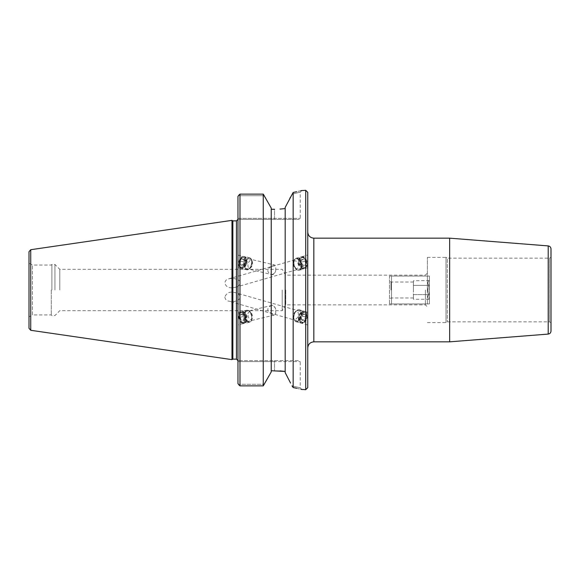<?xml version="1.0" encoding="UTF-8"?>
<svg xmlns="http://www.w3.org/2000/svg" width="580" height="580" viewBox="0 0 580 580"><rect width="100%" height="100%" fill="white"/><g stroke="black" fill="none" stroke-linecap="round" stroke-linejoin="round"><path stroke-width="0.43" stroke-dasharray="2.9 2.17" d="M425.387 290L425.387 304.87L425.387 290M427.38 290L427.38 257.389L427.38 290M285.715 290L285.715 304.87L285.715 290M307.748 290L307.748 232.08L307.748 290M449.659 341.837L449.659 238.162M307.748 192.335L307.748 387.665M307.748 315.926L307.748 324.967L307.748 315.926M307.748 264.074L307.748 255.033L307.748 264.074M231.877 287.818C228.027 287.883 225.685 286.252 224.844 282.924C225.12 280.8 226.403 279.444 228.68 278.864C232.036 278.067 235.197 278.429 238.177 279.959C242.6 281.945 239.119 286.926 235.335 287.325L231.877 287.818M275.754 270.592L275.754 266.488A4.988 2.69 103.5 0 0 274.347 264.944A4.988 2.69 103.5 0 0 271.672 266.561C269.2 267.547 267.916 268.888 267.822 270.592C267.916 272.296 269.2 273.601 271.672 274.507A4.988 2.69 103.5 0 0 272.02 274.644A4.988 2.69 103.5 0 0 275.754 270.592C275.116 272.825 273.76 274.13 271.672 274.507M300.281 261.275A4.988 3.009 74 0 1 302.107 257.788A4.988 3.009 74 0 1 306.378 261.754A4.988 3.009 74 0 1 304.863 267.373A4.988 3.009 74 0 1 300.281 261.275M271.672 266.561C273.76 265.72 275.116 265.698 275.754 266.488M299.577 260.986A6.076 3.668 74 0 1 301.81 256.737A6.076 3.668 74 0 1 307.016 261.565A6.076 3.668 74 0 1 305.16 268.424A6.076 3.668 74 0 1 299.577 260.986M244.919 260.942A4.988 2.69 103.5 0 0 243.223 257.491A4.988 2.69 103.5 0 0 239.453 261.718A4.988 2.69 103.5 0 0 240.903 267.192A4.988 2.69 103.5 0 0 244.919 260.942M300.281 318.724A4.988 3.009 -74 0 1 304.863 312.627A4.988 3.009 -74 0 1 306.378 318.246A4.988 3.009 -74 0 1 302.107 322.212A4.988 3.009 -74 0 1 300.281 318.724M275.725 311.677L275.754 313.512C275.116 314.302 273.76 314.28 271.672 313.439C269.2 312.453 267.916 311.112 267.822 309.408C267.916 307.704 269.2 306.399 271.672 305.493C273.76 305.87 275.116 307.175 275.754 309.408L275.725 311.677M224.844 297.076C225.12 299.2 226.403 300.556 228.68 301.136L231.877 301.549C235.241 301.658 237.945 300.592 239.997 298.359C240.424 295.38 238.873 293.487 235.335 292.675C230.071 291.189 226.57 292.654 224.844 297.076M299.577 319.014A6.076 3.668 -74 0 1 305.16 311.576A6.076 3.668 -74 0 1 307.016 318.435A6.076 3.668 -74 0 1 301.81 323.263A6.076 3.668 -74 0 1 299.577 319.014M244.919 319.058A4.988 2.69 -103.5 0 0 240.903 312.808A4.988 2.69 -103.5 0 0 239.453 318.282A4.988 2.69 -103.5 0 0 243.223 322.509A4.988 2.69 -103.5 0 0 244.919 319.058M275.754 309.408A4.988 2.69 -103.5 0 0 272.02 305.356A4.988 2.69 -103.5 0 0 271.672 305.493M271.672 313.439A4.988 2.69 -103.5 0 0 274.347 315.056A4.988 2.69 -103.5 0 0 275.754 313.512M237.96 263.893L237.96 255.106L237.96 263.893M245.55 260.637A6.076 3.277 103.5 0 0 243.477 256.433A6.076 3.277 103.5 0 0 238.88 261.58A6.076 3.277 103.5 0 0 240.649 268.25A6.076 3.277 103.5 0 0 245.55 260.637M245.55 319.363A6.076 3.277 -103.5 0 0 240.649 311.75A6.076 3.277 -103.5 0 0 238.88 318.42A6.076 3.277 -103.5 0 0 243.477 323.567A6.076 3.277 -103.5 0 0 245.55 319.363M237.96 316.107L237.96 324.894L237.96 316.107M551 248.943L551 331.057M427.38 257.389L446.005 257.389L446.005 322.611L446.005 257.389L447.318 258.151L447.318 321.849L447.318 258.151L549.477 258.151L549.477 321.849L549.477 258.151L551 257.274L551 290M282.221 290L282.221 310.692L282.221 290M239.562 219.399L239.982 218.392L239.982 195.707L239.105 194.829L239.982 195.707L264.379 195.707L271.23 208.061L271.23 209.271L274.521 209.271L274.521 219.399L239.562 219.399L239.982 218.392L237.96 218.392L237.96 219.399L239.562 219.399L237.96 219.399L237.96 196.359L237.96 218.392L274.521 218.392L274.521 219.399L299.236 219.399L239.562 219.399M279.988 209.09L285.186 208.575L285.186 207.372L289.819 198.396M290.493 197.084L292.001 194.155C302.898 191.444 302.898 191.444 292.001 194.155C302.898 191.444 302.898 191.444 292.001 194.155L293.161 192.466L293.161 387.534L292.001 385.845C302.898 388.557 302.898 388.557 292.001 385.845C302.898 388.557 302.898 388.557 292.001 385.845M289.5 380.988L285.186 372.628L285.186 208.575M239.105 194.829L239.982 194.119L263.255 194.119L264.379 195.707L239.982 195.707L239.982 218.392L300.251 218.392L274.521 218.392L274.521 209.271M279.988 370.91L271.23 370.729L271.23 208.061L271.23 371.939L271.23 370.729L271.23 371.939L264.379 384.293L239.982 384.293L239.105 385.171L239.982 384.293L264.379 384.293L263.255 385.881L263.255 194.119M239.562 360.601L239.982 361.608L239.982 384.293L239.982 361.608L237.96 361.608L237.96 360.601L299.236 360.601L239.562 360.601L239.982 361.608L274.521 361.608L237.96 361.608L237.96 383.641L237.96 219.399L237.96 360.601L239.562 360.601M290.573 383.075L289.659 381.299M300.853 190.646L296.721 191.697M305.718 389.695L305.718 190.305M296.721 388.303L300.853 389.354M237.96 383.641L237.96 196.359M239.982 194.119L239.982 385.881L263.255 385.881M239.105 385.171L239.982 385.881M232.856 220.871L232.856 359.129M231.978 359.636L231.978 220.364M54.933 290L54.933 264.458L54.933 290M59.783 290L59.783 269.308L59.783 290M51.888 290L51.888 264.458L51.888 290M51.286 290L51.286 314.94L51.286 290M29 316.919L29 263.081L29 316.919L32.429 314.94L32.429 265.06L32.429 314.94L51.286 314.94L51.888 315.542L54.933 315.542L59.783 310.692L282.221 310.692L285.715 304.87L425.387 304.87L427.38 306.863M29 328.28L29 263.081L32.429 265.06L51.286 265.06L51.888 264.458L54.933 264.458L59.783 269.308L282.221 269.308L285.715 275.13L425.387 275.13L427.38 273.137M271.23 209.271L271.23 370.729M244.702 315.549A6.184 3.335 -103.5 0 0 249.625 322.204A6.184 3.335 -103.5 0 0 251.43 315.418A6.184 3.335 -103.5 0 0 246.746 310.184A6.184 3.335 -103.5 0 0 244.702 315.549M244.811 315.563A5.981 3.226 76.5 0 1 246.797 310.373A5.981 3.226 76.5 0 1 251.321 315.44A5.981 3.226 76.5 0 1 249.581 322.009A5.981 3.226 76.5 0 1 244.811 315.563M239.801 316.716A6.184 3.335 -103.5 0 0 244.724 323.379A6.184 3.335 -103.5 0 0 246.529 316.586A6.184 3.335 -103.5 0 0 241.845 311.351A6.184 3.335 -103.5 0 0 239.801 316.716M239.917 316.738A5.981 3.226 -103.5 0 0 244.68 323.183A5.981 3.226 -103.5 0 0 246.42 316.615A5.981 3.226 -103.5 0 0 241.896 311.547A5.981 3.226 -103.5 0 0 239.917 316.738M239.301 316.89A5.981 3.226 -103.5 0 0 241.737 322.465A5.981 3.226 -103.5 0 0 244.071 323.328A5.981 3.226 -103.5 0 0 245.811 316.76A5.981 3.226 -103.5 0 0 241.28 311.692A5.981 3.226 -103.5 0 0 239.598 313.519A5.981 3.226 -103.5 0 0 239.301 316.89M244.666 319.609L246.616 319.971L247.276 317.238L245.993 314.142L244.042 313.78L243.382 316.513L244.666 319.609L241.403 320.392L240.113 317.296L240.78 314.563L242.723 314.925L244.013 318.021L243.346 320.755L241.403 320.392M243.346 320.755L246.616 319.971M244.013 318.021L247.276 317.238M242.723 314.925L245.993 314.142M240.78 314.563L244.042 313.78M240.113 317.296L243.382 316.513M245.224 315.469A5.981 3.226 -103.5 0 0 249.987 321.914A5.981 3.226 -103.5 0 0 251.669 320.08A5.981 3.226 -103.5 0 0 249.53 311.141A5.981 3.226 -103.5 0 0 247.203 310.278A5.981 3.226 -103.5 0 0 245.224 315.469M239.112 317.115A5.234 2.82 -103.5 0 0 241.244 321.987A5.234 2.82 -103.5 0 0 244.898 320.668A5.234 2.82 -103.5 0 0 243.223 313.693A5.234 2.82 -103.5 0 0 239.373 314.164A5.234 2.82 -103.5 0 0 239.112 317.115M247.979 315.288A3.987 2.146 -103.5 0 0 249.915 319.261A3.987 2.146 -103.5 0 0 252.278 318.362A3.987 2.146 -103.5 0 0 250.85 312.402A3.987 2.146 -103.5 0 0 247.979 315.288M293.835 316.426A6.184 3.734 106 0 0 296.054 321.719A6.184 3.734 106 0 0 301.346 316.803A6.184 3.734 106 0 0 299.461 309.836A6.184 3.734 106 0 0 293.835 316.426M293.966 316.404A5.981 3.611 -74 0 1 299.411 310.024A5.981 3.611 -74 0 1 301.23 316.774A5.981 3.611 -74 0 1 296.105 321.523A5.981 3.611 -74 0 1 293.966 316.404M298.417 317.738A6.184 3.734 106 0 0 300.636 323.031A6.184 3.734 106 0 0 305.928 318.123A6.184 3.734 106 0 0 304.043 311.148A6.184 3.734 106 0 0 298.417 317.738M298.548 317.717A5.981 3.611 106 0 0 300.687 322.842A5.981 3.611 106 0 0 305.812 318.087A5.981 3.611 106 0 0 303.993 311.344A5.981 3.611 106 0 0 298.548 317.717M299.12 317.883A5.981 3.611 106 0 0 301.259 323.002A5.981 3.611 106 0 0 304.471 321.762A5.981 3.611 106 0 0 306.617 314.258A5.981 3.611 106 0 0 304.565 311.504A5.981 3.611 106 0 0 299.12 317.883M299.019 319.623L301.208 319.261L302.622 316.18L301.839 313.461L299.65 313.824L298.243 316.905L299.019 319.623L302.079 320.501L301.296 317.782L302.702 314.701L304.892 314.338L305.674 317.057L304.268 320.138L302.079 320.501M304.268 320.138L301.208 319.261M305.674 317.057L302.622 316.18M304.892 314.338L301.839 313.461M302.702 314.701L299.65 313.824M301.296 317.782L298.243 316.905M293.582 316.296A5.981 3.611 106 0 0 293.668 318.659A5.981 3.611 106 0 0 295.727 321.414A5.981 3.611 106 0 0 300.846 316.665A5.981 3.611 106 0 0 299.026 309.916A5.981 3.611 106 0 0 295.822 311.163A5.981 3.611 106 0 0 293.582 316.296M300.164 317.97A5.234 3.161 106 0 0 301.426 322.146A5.234 3.161 106 0 0 304.848 321.363A5.234 3.161 106 0 0 306.733 314.795A5.234 3.161 106 0 0 303.311 312.576A5.234 3.161 106 0 0 300.164 317.97M293.32 315.643A3.987 2.407 106 0 0 293.379 317.224A3.987 2.407 106 0 0 296.648 318.464A3.987 2.407 106 0 0 298.243 312.91A3.987 2.407 106 0 0 294.814 312.221A3.987 2.407 106 0 0 293.32 315.643M251.002 265.966A6.184 3.335 -76.5 0 1 246.746 269.816A6.184 3.335 -76.5 0 1 244.948 263.03A6.184 3.335 -76.5 0 1 249.625 257.796A6.184 3.335 -76.5 0 1 251.002 265.966M250.915 265.894A5.981 3.226 103.5 0 0 249.581 257.991A5.981 3.226 103.5 0 0 245.05 263.059A5.981 3.226 103.5 0 0 246.797 269.627A5.981 3.226 103.5 0 0 250.915 265.894M246.101 264.792A6.184 3.335 -76.5 0 1 241.845 268.649A6.184 3.335 -76.5 0 1 240.048 261.856A6.184 3.335 -76.5 0 1 244.724 256.621A6.184 3.335 -76.5 0 1 246.101 264.792M246.014 264.719A5.981 3.226 -76.5 0 1 241.896 268.453A5.981 3.226 -76.5 0 1 240.149 261.885A5.981 3.226 -76.5 0 1 244.68 256.817A5.981 3.226 -76.5 0 1 246.014 264.719M245.398 264.574A5.981 3.226 -76.5 0 1 241.28 268.308A5.981 3.226 -76.5 0 1 239.598 266.481A5.981 3.226 -76.5 0 1 241.737 257.535A5.981 3.226 -76.5 0 1 244.071 256.672A5.981 3.226 -76.5 0 1 245.398 264.574M245.072 266.466L243.499 265.263L243.76 261.921L245.587 259.782L247.16 260.986L246.899 264.328L245.072 266.466L241.809 265.683L243.636 263.545L243.89 260.202L242.317 258.999L240.49 261.138L240.236 264.48L241.809 265.683M240.236 264.48L243.499 265.263M240.49 261.138L243.76 261.921M242.317 258.999L245.587 259.782M243.89 260.202L247.16 260.986M243.636 263.545L246.899 264.328M251.321 265.988A5.981 3.226 -76.5 0 1 249.53 268.859A5.981 3.226 -76.5 0 1 247.203 269.722A5.981 3.226 -76.5 0 1 245.463 263.153A5.981 3.226 -76.5 0 1 249.987 258.086A5.981 3.226 -76.5 0 1 251.669 259.92A5.981 3.226 -76.5 0 1 251.321 265.988M244.448 264.168A5.234 2.82 -76.5 0 1 239.373 265.836A5.234 2.82 -76.5 0 1 241.244 258.013A5.234 2.82 -76.5 0 1 244.542 258.361A5.234 2.82 -76.5 0 1 244.448 264.168M252.046 265.691A3.987 2.146 -76.5 0 1 250.85 267.598A3.987 2.146 -76.5 0 1 248.073 266.59A3.987 2.146 -76.5 0 1 249.342 261.275A3.987 2.146 -76.5 0 1 252.278 261.638A3.987 2.146 -76.5 0 1 252.046 265.691M300.737 261.594A6.184 3.734 74 0 1 299.461 270.164A6.184 3.734 74 0 1 294.169 265.256A6.184 3.734 74 0 1 296.054 258.281A6.184 3.734 74 0 1 300.737 261.594M300.643 261.681A5.981 3.611 -106 0 0 296.105 258.477A5.981 3.611 -106 0 0 294.285 265.219A5.981 3.611 -106 0 0 299.411 269.976A5.981 3.611 -106 0 0 300.643 261.681M305.319 260.282A6.184 3.734 74 0 1 304.043 268.852A6.184 3.734 74 0 1 298.751 263.936A6.184 3.734 74 0 1 300.636 256.969A6.184 3.734 74 0 1 305.319 260.282M305.225 260.369A5.981 3.611 74 0 1 303.993 268.656A5.981 3.611 74 0 1 298.867 263.907A5.981 3.611 74 0 1 300.687 257.157A5.981 3.611 74 0 1 305.225 260.369M305.798 260.202A5.981 3.611 74 0 1 306.617 265.742A5.981 3.611 74 0 1 304.565 268.496A5.981 3.611 74 0 1 299.439 263.74A5.981 3.611 74 0 1 301.259 256.998A5.981 3.611 74 0 1 304.471 258.238A5.981 3.611 74 0 1 305.798 260.202M302.535 265.35L300.868 266.814L298.765 264.93L298.323 261.565L299.99 260.101L302.093 261.986L302.535 265.35L305.587 264.473L305.152 261.116L303.043 259.224L301.382 260.688L301.817 264.052L303.927 265.945L305.587 264.473M303.927 265.945L300.868 266.814M301.817 264.052L298.765 264.93M301.382 260.688L298.323 261.565M303.043 259.224L299.99 260.101M305.152 261.116L302.093 261.986M300.259 261.79A5.981 3.611 74 0 1 299.026 270.084A5.981 3.611 74 0 1 295.822 268.837A5.981 3.611 74 0 1 293.668 261.341A5.981 3.611 74 0 1 295.727 258.586A5.981 3.611 74 0 1 300.259 261.79M306.008 260.355A5.234 3.161 74 0 1 306.733 265.205A5.234 3.161 74 0 1 302.434 266.829A5.234 3.161 74 0 1 300.346 259.536A5.234 3.161 74 0 1 304.848 258.637A5.234 3.161 74 0 1 306.008 260.355M297.772 263.074A3.987 2.407 74 0 1 297.917 267.829A3.987 2.407 74 0 1 294.814 267.779A3.987 2.407 74 0 1 293.379 262.776A3.987 2.407 74 0 1 295.271 260.884A3.987 2.407 74 0 1 297.772 263.074M389.499 303.956L391.493 303.956L389.499 303.956L389.499 276.044L391.493 276.044L389.499 276.044L389.499 303.956M427.38 303.956L391.493 303.956L429.374 303.956L427.38 303.956L427.38 276.044L391.493 276.044L429.374 276.044L427.38 276.044L427.38 303.956M429.374 303.956L429.374 276.044L429.374 303.956M391.493 303.956L391.493 276.044L391.493 303.956M429.374 299.498L429.374 280.502L429.113 299.229C427.446 297.692 427.446 296.155 429.113 294.618C427.446 291.537 427.446 288.463 429.113 285.382C427.446 288.463 427.446 291.537 429.113 294.618L413.424 294.618L413.424 285.382L413.424 299.229L413.424 294.618L429.113 294.618C427.446 296.155 427.446 297.692 429.113 299.229L413.424 299.229M429.113 285.382L413.424 285.382L413.424 280.771L413.424 285.382L429.113 285.382C427.446 283.845 427.446 282.308 429.113 280.771C427.446 282.308 427.446 283.845 429.113 285.382M429.374 280.502L413.424 280.771M413.424 290L413.424 282.025L413.424 290M391.014 290L391.014 282.025L391.014 290M389.499 290L389.499 299.498L389.499 290M313.824 238.162L313.824 341.837M548.202 334.087L548.202 245.913M274.521 360.601L274.521 361.608L300.251 361.608L274.521 361.608L274.521 370.729L274.521 360.601M236.437 359.129L236.437 220.871M30.733 249.712L30.733 330.288M235.335 287.325L304.863 267.373M228.68 278.864L302.107 257.788M305.16 268.424L307.748 267.685M301.81 256.737L307.748 255.033M240.903 267.192L272.02 274.644M243.223 257.491L274.347 264.944M304.863 312.627L235.335 292.675M302.107 322.212L228.68 301.136M307.748 312.315L305.16 311.576M307.748 324.967L301.81 323.263M272.02 305.356L240.903 312.808M274.347 315.056L243.223 322.509M237.96 267.605L240.649 268.25M237.96 255.106L243.477 256.433M240.649 311.75L237.96 312.395M243.477 323.567L237.96 324.894M427.38 322.611L446.005 322.611L447.318 321.849L549.477 321.849L551 322.726M302.071 190.305L300.251 192.045L300.251 218.392L299.236 219.399M302.071 389.695L300.251 387.955L300.251 361.608L299.236 360.601M246.746 310.184L241.845 311.351M249.625 322.204L244.724 323.379M241.896 311.547L241.28 311.692M244.68 323.183L244.071 323.328M247.203 310.278L246.797 310.373M249.987 321.914L249.581 322.009M241.244 321.987L241.737 322.465M239.373 314.164L239.598 313.519M250.85 312.402L249.53 311.141M252.278 318.362L251.669 320.08M296.054 321.719L300.636 323.031M299.461 309.836L304.043 311.148M300.687 322.842L301.259 323.002M303.993 311.344L304.565 311.504M295.727 321.414L296.105 321.523M299.026 309.916L299.411 310.024M306.733 314.795L306.617 314.258M304.848 321.363L304.471 321.762M293.379 317.224L293.668 318.659M294.814 312.221L295.822 311.163M249.625 257.796L244.724 256.621M246.746 269.816L241.845 268.649M244.68 256.817L244.071 256.672M241.896 268.453L241.28 268.308M249.987 258.086L249.581 257.991M247.203 269.722L246.797 269.627M239.373 265.836L239.598 266.481M241.244 258.013L241.737 257.535M252.278 261.638L251.669 259.92M250.85 267.598L249.53 268.859M299.461 270.164L304.043 268.852M296.054 258.281L300.636 256.969M303.993 268.656L304.565 268.496M300.687 257.157L301.259 256.998M299.026 270.084L299.411 269.976M295.727 258.586L296.105 258.477M304.848 258.637L304.471 258.238M306.733 265.205L306.617 265.742M294.814 267.779L295.822 268.837M293.379 262.776L293.668 261.341M413.424 282.025L391.014 282.025L389.499 280.502M413.424 297.975L391.014 297.975L389.499 299.498"/><path stroke-width="0.87" d="M313.824 238.162L449.659 238.162L449.659 341.837L313.824 341.837L313.824 238.162C310.133 237.8 308.111 235.77 307.748 232.08M305.718 389.695L307.748 387.665L307.748 192.335L305.718 190.305L305.718 389.695L300.853 389.354M551 290L551 248.943C550.855 247.21 549.92 246.195 548.202 245.913L548.202 334.087C549.92 333.805 550.855 332.789 551 331.057L551 257.274M239.105 194.829L237.96 196.359L239.982 194.119L263.255 194.119L271.23 208.061L271.23 371.939L263.255 385.881L239.982 385.881L239.982 194.119M285.186 208.575L279.988 209.09M289.819 198.396L290.493 197.084M296.721 191.697L293.161 192.466C304.928 189.689 304.928 189.689 293.161 192.466L285.186 207.372L285.186 372.628L290.573 383.075M274.521 209.271L271.23 209.271M239.105 385.171L237.96 383.641L239.982 385.881M271.23 370.729L285.186 371.425L279.988 370.91M305.718 190.305L300.853 190.646M293.161 192.466L293.161 387.534L296.721 388.303M293.161 387.534C304.928 390.311 304.928 390.311 293.161 387.534L292.001 385.845M263.255 385.881L263.255 194.119M237.96 196.359L237.96 383.641M232.856 290L232.856 220.871L231.978 220.364L231.978 359.636L232.856 359.129L232.856 290M29 290L29 328.28L30.733 330.288L30.733 249.712L29 251.72L29 290M29 263.081L29 251.72M236.437 220.922L236.437 359.129L237.96 360.651M313.824 341.837C310.133 342.2 308.111 344.23 307.748 347.92M548.202 245.913L449.659 238.162M548.202 334.087L449.659 341.837M232.856 220.871L236.437 220.871L237.96 219.349M236.437 359.129L232.856 359.129M30.733 330.288L231.978 359.636M30.733 249.712L231.978 220.364"/></g></svg>
